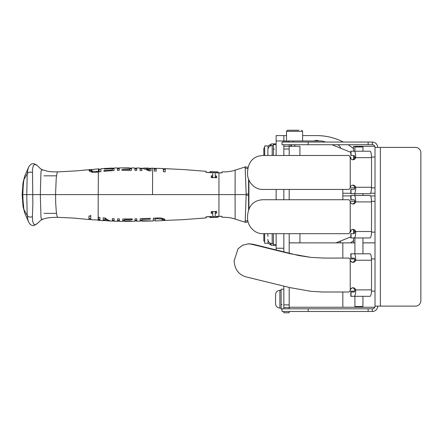 <?xml version="1.0" encoding="UTF-8"?>
<svg xmlns="http://www.w3.org/2000/svg" width="443" height="443" viewBox="0 0 443 443"><rect width="100%" height="100%" fill="white"/><g stroke="black" fill="none" stroke-linecap="round" stroke-linejoin="round"><path stroke-width="0.66" d="M288.509 141.123L283.836 140.968L283.836 135.602L276.139 135.602L276.139 140.968L283.836 140.968L283.836 142.048M283.836 248.241L276.139 248.241L276.139 249.985M276.139 199.732L276.139 189.432M276.139 155.493L276.139 140.968M340.733 240.948A5.897 5.897 0 0 1 339.715 242.875M314.17 140.968A5.897 5.897 0 0 1 319.082 140.968M337.732 144.728A5.897 5.897 0 0 1 340.733 148.261M276.139 248.241L276.139 233.671M350.518 242.875A58.997 58.997 0 0 0 353.558 240.588M353.558 148.621A58.997 58.997 0 0 0 348.109 144.728M343.403 142.048A58.997 58.997 0 0 0 316.595 135.602L302.608 135.602M283.836 135.602L286.516 135.602M56.549 213.376L43.984 213.376M248.589 179.105L248.578 194.604L248.911 194.604L248.911 179.969M23.036 206.56L24.819 213.316L23.047 206.626L22.15 194.604L23.047 182.582L24.819 175.888L23.036 182.643M23.529 182.715L23.136 187.677A25.417 2.641 91.6 0 0 23.108 188.164L22.798 194.604L40.33 194.604L40.972 171.74L41.387 170.129L42.766 169.918C40.119 168.7 40.44 168.606 37.6 165.87L35.595 164.552L34.039 164.746L33.219 165.92L32.483 169.22L32.848 203.658L32.405 216.649C30.118 217.541 28.385 217.098 27.206 215.315L26.763 194.604L27.206 173.889A443.615 263.668 -171.2 0 0 23.894 179.675L23.529 182.715M22.156 194.604L22.798 194.604L23.108 201.039A25.417 2.641 -91.6 0 0 23.136 201.526L23.894 209.528A443.615 263.668 171.2 0 0 27.206 215.315L27.748 219.257L28.651 222.043M248.911 194.604L248.911 209.19M93.639 169.304L91.203 170.068L92.316 171.231L96.535 171.363L99.11 171.048L99.11 168.844M98.507 168.899L98.457 171.973M28.651 167.161L27.748 169.951L27.206 173.889C28.385 172.106 30.118 171.662 32.405 172.554M248.589 210.098L248.578 195.158L246.153 195.219A12.93 7.387 -90 0 0 246.158 194.643L246.17 194.582A12.93 7.387 -90 0 0 246.153 193.99L245.212 168.041L247.831 168.661M248.578 194.604L248.578 195.158M161.889 220.675L163.013 220.298L161.9 219.18L157.68 218.82L155.111 218.969L155.111 220.802M245.212 168.041C245.217 166.529 245.162 166.496 245.04 167.947M222.043 172.382L221.976 172.892L218.942 172.908L222.015 172.77M99.11 168.822L98.496 168.877M96.535 172.227L96.535 171.363M93.838 172.421L92.316 172.128L91.203 170.932L91.203 170.068M91.203 170.932L91.38 170.555M246.153 195.219L245.212 221.162L247.836 220.536M245.212 221.162C245.217 222.679 245.162 222.707 245.04 221.256M222.043 216.821L221.976 216.317L218.942 216.3L222.015 216.433M163.013 220.298L163.013 219.446L161.9 218.283L160.194 217.906M157.68 217.945L157.68 218.82M155.111 218.111L155.111 218.969M155.111 218.056L155.111 219.949M99.11 169.669L100.904 169.525L100.904 171.662L98.346 171.989L98.219 194.604L235.078 194.604L235.133 170.14L245.505 166.85L246.912 167.022L248.002 167.786M248.008 221.411L246.912 222.187L245.505 222.358L235.133 219.069L235.078 194.604L246.164 194.604M206.039 172.405L210.115 172.405M210.143 171.956L210.104 172.51A249.614 249.608 -90 0 0 211.715 172.587M216.328 172.859L216.334 172.753A211.809 211.809 -89.9 0 0 217.967 172.792L217.967 171.945L218.006 172.709M163.445 169.591L163.445 171.712L163.196 168.573L156.257 168.307L156.08 171.153L154.28 171.048L154.28 168.357L156.08 168.556M165.245 169.686L164.929 169.503L164.929 168.656L165.245 168.833L165.245 171.873L163.445 171.712M154.889 169.187L154.28 169.204L154.28 171.048M212.784 171.751L212.718 176.929L211.267 176.868L211.256 177.56L211.267 175.843L212.718 175.904L212.784 171.751A239.619 239.613 89.9 0 1 211.344 171.685L216.732 171.873M216.649 177.045L215.209 177.012L215.209 175.982L216.649 176.021L216.638 177.743L211.25 177.56M99.11 171.712L99.11 171.048M98.346 171.989L96.43 172.244C92.703 173.097 88.356 171.181 89.226 170.262L90.643 169.553L76.777 170.848L57.679 171.89C57.108 172.333 56.61 174.636 56.195 178.806L55.558 194.604L40.33 194.604L40.972 217.463L41.387 219.08L42.772 219.291C40.119 220.503 40.44 220.597 37.6 223.333L35.351 224.717L33.712 224.147L32.688 221.356L32.405 216.649M89.364 170.754L91.264 170.35M206.039 216.804L210.115 216.804M210.143 217.247L210.104 216.699A249.614 249.608 90 0 1 211.715 216.616M216.328 216.35L216.334 216.45A211.809 211.809 89.9 0 1 217.967 216.417L217.967 217.264A209.916 209.91 89.9 0 0 216.334 217.297L216.3 216.35L218.942 216.3L218.942 172.908L216.3 172.859L216.334 171.906A209.916 209.91 -89.9 0 0 217.967 171.945L218.006 172.344M164.796 219.656L163.013 219.794M212.784 217.458L212.718 212.28L211.267 212.335L211.256 211.643L211.267 213.365L212.718 213.304L212.784 217.458A239.619 239.613 -89.9 0 0 211.344 217.519L216.732 217.336M216.649 212.158L215.209 212.197L215.209 213.221L216.649 213.183L216.638 211.461L211.25 211.649M216.334 172.753L216.334 171.906M210.104 171.657A248.938 248.933 -90 0 0 211.743 171.74L211.71 172.709L206.012 172.399L206.084 171.646L206.084 172.144M165.034 168.65L183.563 169.569L206.061 171.297L206.084 171.646M206.084 171.751L206.305 172.161M154.28 169.204L154.28 168.357L154.889 168.334L154.889 169.104M163.401 168.8L165.245 168.833M212.718 176.929L212.718 175.904M211.361 171.685L210.115 171.557M217.978 171.867L216.721 171.878A210.619 210.613 90 0 1 215.287 171.84L215.209 175.982M211.267 176.868L211.267 175.843M112.229 169.453L112.229 170.616L112.229 168.595L104.47 169.049L104.47 168.733L112.229 168.107M117.439 169.835L117.439 168.141A296.876 296.876 -0.7 0 1 119.239 168.119L119.239 170.306A216.854 216.854 -1.8 0 0 117.439 170.361M129.661 168.794L129.661 168.063L131.46 168.235L131.46 170.273L121.93 170.25L121.93 169.558L129.661 169.542L129.661 168.312L123.01 168.052L129.661 168.063M129.661 169.165L129.661 170.245M149.247 169.359L149.247 170.306L147.021 169.287M90.643 169.553L92.044 169.47M97.51 220.138L98.512 220.276L98.468 217.231M90.771 218.814L88.971 218.299M90.771 215.237L90.771 218.471M216.334 216.45L216.334 217.297M218.006 216.494L218.006 216.865M210.104 217.546A248.938 248.933 90 0 1 211.743 217.469L211.71 216.5L206.012 216.804L206.084 217.563L206.084 217.064M162.919 220.525L183.563 219.634L206.061 217.912L206.084 217.563M206.084 217.458L206.305 217.048M164.359 220.581L164.99 220.193C165.211 218.842 162.808 218.089 157.791 217.939L153.311 218.211L153.311 220.597M211.361 217.519L210.115 217.651M217.978 217.341L216.721 217.325A210.619 210.613 -90 0 0 215.287 217.363L215.209 213.221M211.267 212.335L211.267 213.365M212.718 212.28L212.718 213.304M152.525 194.604L152.641 168.202L152.525 194.604M100.904 168.838L100.904 171.662M112.229 168.262L114.028 168.213L114.028 170.516L103.928 171.314L103.928 170.522L112.229 169.896M103.928 171.314L103.928 170.522M112.229 169.165L112.229 168.312M121.93 170.25L121.93 169.558M136.671 170.389L134.871 170.345L134.871 168.307L136.671 168.34L136.671 170.389M149.247 170.306L149.247 169.636M143.554 168.119L144.601 168.069L149.247 169.42L149.247 168.506L151.046 168.545L151.046 170.893A650.136 650.136 -177.5 0 0 149.119 170.81L141.882 168.047M141.882 168.069L141.882 170.544A903.177 903.177 1.8 0 0 140.082 170.489L140.082 168.39L142.02 168.412M55.718 203.298L55.558 194.604L98.219 194.604L98.136 220.027L91.712 219.745L90.771 219.329L90.771 216.206L88.971 215.951L88.971 219.158L89.602 219.562L73.272 218.056L57.679 217.314C57.108 216.876 56.61 214.573 56.195 210.403L55.718 203.298M89.287 218.67L89.287 219.518L90.976 219.623M98.512 220.282L99.332 220.398L99.332 219.551L99.935 219.34L99.935 217.718M99.332 219.551L99.935 219.34L99.935 220.199L99.935 217.424L98.346 217.22M124.555 220.481L122.755 220.503M117.55 219.407L117.55 221.068A296.622 296.622 0.6 0 0 119.344 221.085L119.344 218.903A217.236 217.236 1.8 0 1 117.55 218.848M107.234 219.601L104.969 218.443L104.969 219.855M99.935 220.199L99.332 220.398L99.935 220.199L99.935 219.34M141.987 221.029L149.745 220.907L141.987 220.758L141.987 219.429L150.288 219.174L150.288 218.349L140.193 218.715L140.193 220.813L141.987 220.797M149.745 220.631L149.745 220.907M141.987 218.659L141.987 219.429M134.977 220.896L136.776 220.863L136.776 218.814L134.977 218.859L134.977 220.896M131.206 220.88L124.555 220.902L124.555 219.673L132.285 219.634L132.285 218.914L122.755 218.969L122.755 221.096L131.206 221.129M124.555 218.98L124.555 219.673M112.334 220.946A311.052 311.052 0 0 0 114.133 220.996L114.133 218.698L112.334 218.598L112.334 221.146C109.825 221.079 107.416 220.033 105.102 218.011L103.169 217.806L103.169 220.525L111.271 221.051M103.169 219.844L104.969 219.961L104.969 220.631L104.969 219.329L110.252 221.068M104.969 218.443L104.969 219.329M283.836 311.484L283.836 312.758L289.196 312.758L289.196 311.484M289.196 304.884L283.836 304.884L283.836 308.804M283.836 304.884L283.836 286.067M283.836 251.951L283.836 233.671M283.836 199.732L283.836 189.432M283.836 155.493L283.836 149.003L289.196 149.003M283.836 144.728L283.836 149.003M289.196 142.048L289.196 141.123L283.836 141.123M299.922 155.493L299.922 146.312L289.196 146.312L289.196 144.728M289.196 233.671L289.196 253.33M289.196 308.804L289.196 307.237L342.832 307.237L342.832 292.003M289.196 146.323L283.836 146.323M283.836 307.564L289.196 307.564L283.836 307.564M354.904 242.853L353.558 242.853L353.558 237.941M353.558 233.649L353.558 232.126L354.721 232.126M353.558 229.867L353.558 232.126M371.505 232.126L375.016 232.126M375.016 242.853L362.944 242.853M354.721 157.038L353.558 157.038L353.558 155.51M353.558 151.218L353.558 146.312L355.574 146.312L354.904 146.982L362.944 146.982L362.944 151.218M355.574 146.312L374.778 146.312M375.016 157.038L371.505 157.038M350.225 187.876L354.721 187.876M371.505 187.876L375.016 187.876M375.016 201.288L371.505 201.288M354.721 201.288L350.225 201.288M342.832 199.732L342.832 189.432M353.558 157.038L353.558 159.297M289.196 146.312L289.196 155.493M289.196 189.432L289.196 199.732M289.196 242.853L299.922 242.853L299.922 233.671M374.772 307.237L342.832 307.237M352.202 262.262A5.366 5.366 0 0 0 350.651 261.06M350.651 289.046A5.366 5.366 0 0 0 352.202 287.845M342.832 258.081L342.832 242.875L289.196 242.875M342.832 242.875L354.904 242.875M362.944 242.875L375.016 242.875M375.016 258.961L371.483 258.961M354.644 258.961L350.158 258.961M350.153 291.145L354.644 291.145M371.483 291.145L375.016 291.145M289.196 287.413L289.196 307.237M351.006 230.21L351.006 231.157L349.942 231.833M350.225 232.27L351.006 231.157L350.551 232.088L350.358 231.312M350.225 156.894L351.006 158.007L351.006 158.954M349.942 157.331L351.006 158.007L350.551 157.077L350.358 157.846M362.944 296.317L362.944 306.545L354.904 306.545L354.904 296.317M354.904 306.545L355.574 307.215L362.274 307.215L362.944 306.545M355.723 201.211A6.435 1.49 -90 0 0 354.245 195.457L350.812 195.457L350.812 199.749L354.245 199.749A2.143 0.498 90 0 1 354.738 201.665L355.723 201.211L355.651 201.897A2.83 2.758 -90 0 1 350.225 201.211L348.968 199.732L262.782 199.732C252.05 200.391 248.257 207.59 247.582 215.819L247.582 217.579C247.061 224.922 253.773 233.898 262.782 233.671L348.968 233.671L350.225 232.193A2.83 2.758 90 0 1 355.651 231.506L355.723 232.193L354.66 231.506L371.511 231.506A6.435 1.49 90 0 1 370.021 237.941L350.812 237.941L350.812 233.649L354.245 233.649A2.143 0.498 -90 0 0 354.738 231.733M366.815 237.941L363.105 237.941M354.738 237.941L354.245 237.941A6.435 1.49 -90 0 0 355.723 232.193M354.245 195.457L370.021 195.457A6.435 1.49 90 0 1 371.511 201.897L371.511 231.506M371.511 201.897L354.66 201.897A2.83 2.758 -90 0 1 352.478 203.996M354.66 231.506A2.83 2.758 90 0 0 352.478 229.408M355.723 156.972A6.435 1.49 -90 0 0 354.245 151.218L350.812 151.218L350.812 155.51L354.245 155.51A2.143 0.498 90 0 1 354.738 157.431L355.723 156.972L355.651 157.658A2.83 2.758 -90 0 1 350.225 156.972L348.968 155.493L262.782 155.493C252.05 156.152 248.257 163.351 247.582 171.585L247.582 173.34C247.061 180.683 253.773 189.659 262.782 189.432L348.968 189.432L350.225 187.954A2.83 2.758 90 0 1 355.651 187.267L355.723 187.954L354.66 187.267L371.511 187.267A6.435 1.49 90 0 1 370.021 193.702L350.812 193.702L350.812 189.41L354.245 189.41A2.143 0.498 -90 0 0 354.738 187.494M366.815 193.702L363.105 193.702M354.738 193.702L354.245 193.702A6.435 1.49 -90 0 0 355.723 187.954M354.245 151.218L370.021 151.218A6.435 1.49 90 0 1 371.511 157.658L371.511 187.267M371.511 157.658L354.66 157.658A2.83 2.758 -90 0 1 352.478 159.757M354.66 187.267A2.83 2.758 90 0 0 352.478 185.168M354.245 253.795L350.812 253.795L350.812 258.081L354.245 258.081A2.143 0.498 90 0 1 354.738 260.002L355.723 259.543A6.435 1.49 -90 0 0 354.245 253.795L370.021 253.795A6.435 1.49 90 0 1 371.511 260.229L371.511 289.877A6.435 1.49 90 0 1 370.021 296.317L354.245 296.317A6.435 1.49 -90 0 0 355.723 290.564L354.66 289.877L355.651 289.877A2.83 2.758 90 0 0 350.302 289.877L350.225 290.713L348.968 292.003L322.332 292.003L310.986 291.333L322.626 292.003M355.723 259.543L355.651 260.229A2.83 2.758 -90 0 1 350.302 260.229L350.225 259.371L348.968 258.081L324.503 258.081L310.986 257.4L290.076 253.695L251.491 244.226L248.346 243.849L242.476 245.25L238.018 248.85L234.175 260.678C234.569 269.067 238.428 274.45 245.765 276.814L290.043 287.629L310.986 291.333M371.511 260.229L354.66 260.229A2.83 2.758 -90 0 1 352.478 262.328M354.66 289.877A2.83 2.758 90 0 0 352.478 287.778M371.511 289.877L355.651 289.877L355.723 290.564M354.738 296.317L350.812 296.317L350.812 292.026L354.245 292.026A2.143 0.498 -90 0 0 354.738 290.104M366.815 296.317L363.105 296.317M310.986 257.4L298.931 255.594L252.997 244.226L249.736 243.855M282.047 308.804L282.047 311.484L282.047 308.804L368.139 308.804L368.139 311.484L372.33 311.484L372.33 308.804L368.139 308.804M308.178 142.048L282.047 142.048L282.047 144.728L308.178 144.728L308.178 142.048L368.139 142.048L368.139 144.728L372.33 144.728L372.33 142.048L368.139 142.048M368.139 311.484L282.047 311.484M415.484 147.408A5.366 5.366 0 0 1 420.85 152.774L420.85 300.758A5.366 5.366 0 0 1 415.484 306.119L375.016 306.119L375.016 147.408L415.484 147.408M375.016 147.408A2.68 2.68 0 0 0 372.33 144.728M372.33 142.048A5.366 5.366 0 0 1 377.696 147.408M372.33 308.804A2.68 2.68 0 0 0 375.016 306.119M377.696 306.119A5.366 5.366 0 0 1 372.33 311.484M368.139 144.728L308.178 144.728M275.203 144.429L273.436 144.429L276.139 144.446L273.436 144.656L273.436 155.493M273.436 233.671L273.436 244.774L276.139 244.774M282.047 309.159L281.133 309.142L282.047 309.098M281.133 309.142L281.133 289.224L283.836 289.224M267.865 150.498L267.865 155.493L267.865 150.498M267.865 233.671L267.865 236.468M275.557 297.259L275.557 303.732C275.812 306.362 277.252 307.802 279.882 308.057L279.882 290.32C277.252 290.575 275.812 292.02 275.557 294.645L275.557 297.259M275.557 295.077L275.557 294.645M275.557 303.078L275.557 295.304M288.509 140.968L320.605 140.968A10.726 10.726 0 0 1 324.619 141.749L325.356 142.048M331.995 144.728L350.812 152.331M350.812 236.872L335.971 242.875M298.909 130.242L287.59 130.242L298.909 130.242M290.874 144.728L290.874 146.312M264.665 147.48L263.845 148.3L263.845 155.089L264.249 155.493M264.294 233.671L263.845 234.114L263.845 240.903L264.665 241.723M275.828 144.435L275.552 143.892L271.592 143.892L269.853 146.212M264.665 155.493L264.665 145.952L268.026 145.952L268.026 148.676M275.862 244.774L275.552 245.311L275.828 244.774M268.026 240.527L268.026 243.257L264.665 243.257L264.665 233.671M269.853 242.991L271.592 245.311L275.552 245.311M248.578 194.051L246.153 193.99M92.316 172.128L92.316 171.225M161.9 218.283L161.9 219.18M375.016 195.922L370.575 195.922M350.812 195.922L342.832 195.922M375.016 193.242L370.575 193.242M350.812 193.242L342.832 193.242M350.225 201.211L350.225 232.193M351.033 233.649L351.033 237.941M351.033 199.749L351.033 195.457M350.225 156.972L350.225 187.954M351.033 189.41L351.033 193.702M351.033 155.51L351.033 151.218M350.225 260.229L350.225 289.877M351.033 258.081L351.033 253.795M351.033 292.026L351.033 296.317M290.608 253.695L290.076 253.695M252.997 244.226L251.491 244.226M308.178 311.484L308.178 308.804M380.376 147.408L380.376 306.119M272.19 155.493L272.19 145.531C269.56 145.786 268.12 147.226 267.865 149.856M267.865 239.353C268.12 241.978 269.56 243.423 272.19 243.678L272.19 233.671M293.188 142.048L293.188 140.968M287.59 130.242L286.516 131.311L302.608 131.311L301.533 130.242M291.516 144.728L291.516 146.312M43.984 175.832L56.549 175.832M98.496 168.883L93.268 169.331M37.589 165.865C35.49 164.104 33.901 163.395 32.821 163.722C31.89 164.043 30.8 163.439 28.607 167.255L24.791 175.949M155.105 220.935L162.271 220.669M24.791 213.255L28.612 221.954C31.038 225.836 31.143 224.811 32.505 225.437C32.981 226.096 34.676 225.398 37.589 223.344M218.964 172.726L217.978 172.709M163.19 169.42L165.034 169.497M154.408 169.093L156.257 169.154M215.254 172.637L212.784 172.537M99.11 171.95L99.11 170.228M218.964 216.477L217.978 216.494M153.311 220.149L155.111 220.093M215.254 216.566L212.784 216.666M222.015 171.928L226.428 171.84C230.482 171.447 233.383 170.876 235.133 170.134M114.028 168.849L112.229 168.905M117.439 168.761L119.239 168.733M131.46 168.772L129.661 168.744M134.877 168.822L136.671 168.844M140.082 168.877L141.882 168.894M151.046 169.004L149.247 168.966M57.8 171.856C54.799 171.79 53.337 172.139 47.573 171.269L42.766 169.913M99.487 219.567L98.136 219.44M235.133 219.069C231.6 217.795 227.231 217.197 222.015 217.28M151.046 168.157L154.408 168.246M42.766 219.291C45.596 217.945 50.607 217.303 57.8 217.347M140.193 220.326L141.993 220.309M134.982 220.387L136.776 220.359M119.344 220.476L117.55 220.448M112.334 220.304L114.133 220.359M141.987 221.157L153.311 220.991M100.904 168.678L112.229 168.063M144.601 168.069L149.247 168.124M140.082 168.035L136.671 167.997M134.871 167.975L131.46 167.925M129.661 167.903L119.239 167.886M117.439 167.914L114.028 168.002M99.487 220.415L103.169 220.692M114.133 221.207L117.55 221.29M119.344 221.323L122.755 221.35M124.555 221.35L134.977 221.229M136.776 221.207L140.193 221.168M352.096 229.507L352.866 229.507M350.551 232.088L349.826 232.337M352.096 159.657L352.866 159.657M362.274 146.312L362.944 146.982M354.904 146.982L354.904 151.218M354.904 193.702L354.904 195.457M354.904 237.941L354.904 253.795M362.944 193.702L362.944 195.457M362.944 237.941L362.944 253.795M249.93 243.855L248.346 243.855M274.283 149.33L273.436 148.483M272.19 145.531L273.436 145.531M272.19 243.678L273.436 243.678M281.975 304.258L281.133 305.1M279.882 308.057L281.133 308.057M279.882 290.32L281.133 290.32M289.196 141.267L288.897 140.968M286.516 131.311L286.516 140.968M302.608 131.311L302.608 140.968M294.23 144.728L295.282 146.312M275.867 144.44L275.552 143.892M268.026 145.952L271.592 143.892M268.026 243.257L271.592 245.311"/></g></svg>
